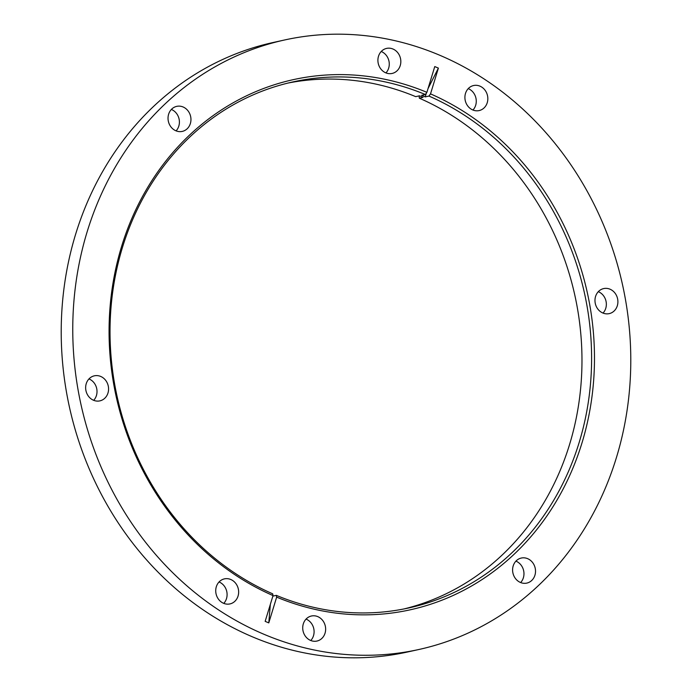 <?xml version="1.0" encoding="UTF-8"?>
<svg xmlns="http://www.w3.org/2000/svg" width="692" height="692" viewBox="0 0 692 692"><rect width="100%" height="100%" fill="white"/><g stroke="black" fill="none" stroke-linecap="round" stroke-linejoin="round"><path stroke-width="1.04" d="M520.644 582.552A12.828 11.392 77.6 0 0 516.146 561.229A12.828 11.392 77.6 0 0 515.921 561.134M520.427 582.465A12.828 11.392 77.6 0 0 526.82 583.096A12.828 11.392 77.6 0 0 535.513 571.713A12.828 11.392 77.6 0 0 527.693 558.686A12.828 11.392 77.6 0 0 521.301 558.046A12.828 11.392 77.6 0 0 512.599 569.429A12.828 11.392 77.6 0 0 520.427 582.465M603.026 313.087A12.828 11.392 77.6 0 0 598.528 291.764A12.828 11.392 77.6 0 0 598.312 291.669M602.81 312.992A12.828 11.392 77.6 0 0 609.202 313.632A12.828 11.392 77.6 0 0 617.895 302.248A12.828 11.392 77.6 0 0 610.076 289.221A12.828 11.392 77.6 0 0 603.683 288.581A12.828 11.392 77.6 0 0 594.982 299.965A12.828 11.392 77.6 0 0 602.81 312.992M472.947 110.037A12.828 11.392 77.6 0 0 468.449 88.714A12.828 11.392 77.6 0 0 468.233 88.619M472.731 109.941A12.828 11.392 77.6 0 0 479.123 110.582A12.828 11.392 77.6 0 0 487.825 99.198A12.828 11.392 77.6 0 0 479.997 86.171A12.828 11.392 77.6 0 0 473.605 85.531A12.828 11.392 77.6 0 0 464.912 96.915A12.828 11.392 77.6 0 0 472.731 109.941M310.769 640.507A12.828 11.392 77.6 0 0 306.271 619.184A12.828 11.392 77.6 0 0 306.054 619.098M310.552 640.42A12.828 11.392 77.6 0 0 316.945 641.052A12.828 11.392 77.6 0 0 325.638 629.668A12.828 11.392 77.6 0 0 317.818 616.641A12.828 11.392 77.6 0 0 311.426 616.01A12.828 11.392 77.6 0 0 302.724 627.393A12.828 11.392 77.6 0 0 310.552 640.42M88.974 378.913A12.828 11.392 -102.4 0 1 89.19 379.008A12.828 11.392 -102.4 0 1 93.688 400.331M100.747 376.465A12.828 11.392 -102.4 0 1 108.566 389.492A12.828 11.392 -102.4 0 1 99.864 400.876A12.828 11.392 -102.4 0 1 93.472 400.236A12.828 11.392 -102.4 0 1 85.652 387.209A12.828 11.392 -102.4 0 1 94.346 375.825A12.828 11.392 -102.4 0 1 100.747 376.465M171.356 109.448A12.828 11.392 -102.4 0 1 171.573 109.535A12.828 11.392 -102.4 0 1 176.079 130.866M183.129 106.992A12.828 11.392 -102.4 0 1 190.949 120.027A12.828 11.392 -102.4 0 1 182.247 131.411A12.828 11.392 -102.4 0 1 175.855 130.771A12.828 11.392 -102.4 0 1 168.035 117.744A12.828 11.392 -102.4 0 1 176.737 106.36A12.828 11.392 -102.4 0 1 183.129 106.992M381.231 51.493A12.828 11.392 -102.4 0 1 381.448 51.58A12.828 11.392 -102.4 0 1 385.946 72.902M393.004 49.037A12.828 11.392 -102.4 0 1 400.824 62.064A12.828 11.392 -102.4 0 1 392.122 73.447A12.828 11.392 -102.4 0 1 385.729 72.816A12.828 11.392 -102.4 0 1 377.91 59.789A12.828 11.392 -102.4 0 1 386.612 48.397A12.828 11.392 -102.4 0 1 393.004 49.037M219.053 581.963A12.828 11.392 -102.4 0 1 219.269 582.058A12.828 11.392 -102.4 0 1 223.767 603.381M230.817 579.515A12.828 11.392 -102.4 0 1 238.645 592.542A12.828 11.392 -102.4 0 1 229.943 603.926A12.828 11.392 -102.4 0 1 223.551 603.286A12.828 11.392 -102.4 0 1 215.731 590.259A12.828 11.392 -102.4 0 1 224.424 578.875A12.828 11.392 -102.4 0 1 230.817 579.515M270.347 604.358L268.781 622.895L276.662 597.127A271.454 241.223 -102.4 0 0 581.963 442.975A271.454 241.223 -102.4 0 0 430.519 93.878L438.391 68.11L428.037 88.576M438.391 68.11L434.766 66.562L426.895 92.33L425.329 94.519A269.318 239.32 -102.4 0 0 292.889 81.924A269.318 239.32 -102.4 0 0 110.253 319.929A269.318 239.32 -102.4 0 0 272.683 593.814L273.029 595.578A271.454 241.223 -102.4 0 1 121.584 246.482A271.454 241.223 -102.4 0 1 426.895 92.33M268.781 622.895L265.157 621.347L273.029 595.578M440.216 55.446A312.066 277.31 -102.4 0 1 630.568 372.478A312.066 277.31 -102.4 0 1 418.894 649.494A312.066 277.31 -102.4 0 1 263.332 634.01A312.066 277.31 -102.4 0 1 72.98 316.979A312.066 277.31 -102.4 0 1 284.654 39.963A312.066 277.31 -102.4 0 1 440.216 55.446M426.384 93.039L425.208 96.889A269.318 239.32 77.6 0 0 423.4 96.11A269.318 239.32 77.6 0 0 421.584 95.349L425.329 94.519M425.208 96.889L428.953 96.067A269.318 239.32 -102.4 0 1 591.375 369.952A269.318 239.32 -102.4 0 1 408.738 607.957A269.318 239.32 -102.4 0 1 276.307 595.354L272.873 596.115M288.088 83.04A269.318 239.32 -102.4 0 1 415.693 96.646L419.438 95.816A269.318 239.32 -102.4 0 1 421.255 96.586A269.318 239.32 -102.4 0 1 423.063 97.364L419.317 98.186A269.318 239.32 -102.4 0 1 581.842 369.32A269.318 239.32 -102.4 0 1 403.912 608.96M418.894 649.494L407.346 652.037A312.066 277.31 -102.4 0 1 251.784 636.553A312.066 277.31 -102.4 0 1 61.432 319.522A312.066 277.31 -102.4 0 1 273.106 42.506L284.654 39.963M419.127 95.885L419.317 98.186M276.307 595.354L276.662 597.127M430.519 93.878L428.953 96.067"/></g></svg>
